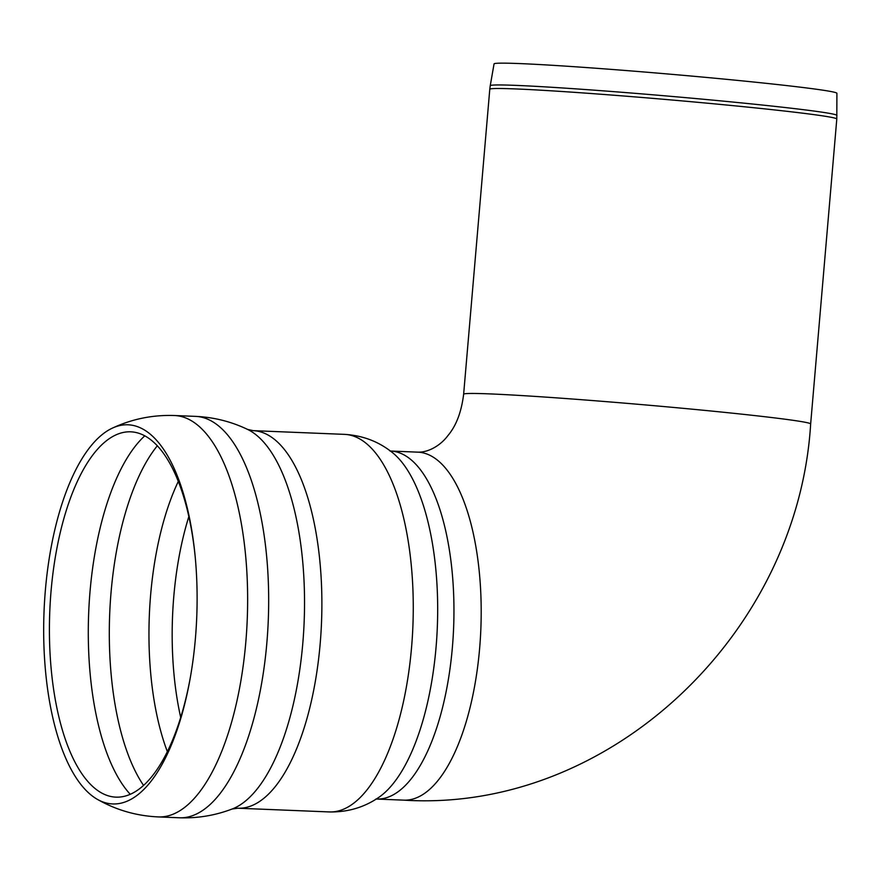 <?xml version="1.0" encoding="UTF-8"?>
<svg xmlns="http://www.w3.org/2000/svg" width="881" height="881" viewBox="0 0 881 881"><rect width="100%" height="100%" fill="white"/><g stroke="black" fill="none" stroke-linecap="round" stroke-linejoin="round"><path stroke-width="1.32" d="M389.898 450.94L390.602 451.039A174.141 70.128 92.3 0 1 453.66 626.589A174.141 70.128 92.3 0 1 376.473 799.045L403.718 800.146A174.141 70.128 -87.7 0 0 480.85 629.001A174.141 70.128 -87.7 0 0 417.847 452.151A174.141 70.128 -87.7 0 0 417.319 452.129M836.95 115.433A173.986 4.857 4.9 0 0 733.653 102.13A173.986 4.857 4.9 0 0 505.033 85.028A173.986 4.857 4.9 0 0 490.243 85.71L494.054 63.895A172.059 4.801 4.9 0 1 508.678 63.223A172.059 4.801 4.9 0 1 700.88 76.922A172.059 4.801 4.9 0 1 836.906 93.287L836.796 119.023A174.141 4.868 4.9 0 0 733.41 105.687A174.141 4.868 4.9 0 0 504.582 88.574A174.141 4.868 4.9 0 0 489.781 89.267L463.637 394.225A174.141 4.868 -175.1 0 1 478.438 393.532A174.141 4.868 -175.1 0 1 673.183 407.407A174.141 4.868 -175.1 0 1 810.652 423.97L836.796 119.023M810.652 423.97C797.966 633.461 609.597 813.13 403.718 800.146A174.141 70.128 -87.7 0 0 480.85 629.001A174.141 70.128 -87.7 0 0 417.847 452.151L418.321 452.162C429.025 452.36 441.095 444.905 447.878 435.632C456.182 425.864 461.435 412.066 463.637 394.225M127.514 424.774A189.723 76.405 92.3 0 1 195.064 555.437A189.723 76.405 92.3 0 1 196.782 616.039A189.723 76.405 92.3 0 1 190.043 679.13A189.723 76.405 92.3 0 1 97.251 799.287A189.723 76.405 92.3 0 1 44.05 611.282A189.723 76.405 92.3 0 1 112.294 428.166A189.723 76.405 92.3 0 1 127.514 424.774M190.241 677.996A182.796 73.619 92.3 0 1 101.04 792.658A182.796 73.619 92.3 0 1 49.777 611.513A182.796 73.619 92.3 0 1 115.532 435.082A182.796 73.619 92.3 0 1 130.201 431.8A182.796 73.619 92.3 0 1 195.175 556.583M173.964 415.513A200.857 80.887 92.3 0 1 174.57 415.524A200.857 80.887 92.3 0 1 247.297 617.999A200.857 80.887 92.3 0 1 158.217 816.918M112.294 428.166C131.963 418.971 152.721 414.764 174.57 415.524L195.604 416.383A200.857 80.887 92.3 0 1 195.703 416.383A200.857 80.887 92.3 0 1 268.331 618.858A200.857 80.887 92.3 0 1 179.35 817.777A200.857 80.887 92.3 0 1 179.295 817.777L158.272 816.918C136.423 815.916 116.072 810.035 97.218 799.265M195.703 416.383C213.885 417.242 231.163 421.57 247.506 429.377A192.807 77.638 92.3 0 1 304.209 620.378A192.807 77.638 92.3 0 1 232.077 809.033C215.162 815.487 197.597 818.405 179.394 817.777M247.506 429.377L253.155 430.655A188.93 76.085 92.3 0 1 321.565 621.105A188.93 76.085 92.3 0 1 237.826 808.218L232.088 809.022M253.155 430.655L344.537 434.366A188.93 76.085 92.3 0 1 412.947 624.816A188.93 76.085 92.3 0 1 329.197 811.93L237.826 808.218M344.537 434.366C362.587 435.467 378.434 441.447 392.056 452.305A180.054 72.506 92.3 0 1 437.372 625.884A180.054 72.506 92.3 0 1 378.026 797.9C363.556 807.613 347.29 812.293 329.197 811.93M180.693 717.387A181.299 73.013 92.3 0 1 188.853 516.552M167.346 751.581A185.682 74.775 92.3 0 1 178.325 481.389M143.537 785.378A193.225 77.814 92.3 0 1 109.696 613.925A193.225 77.814 92.3 0 1 157.336 445.775M130.234 794.277A193.225 77.814 92.3 0 1 88.673 613.066A193.225 77.814 92.3 0 1 144.792 435.82M490.243 85.71L489.781 89.267M376.473 799.045L375.758 799.089M390.602 451.039L417.847 452.151"/></g></svg>
